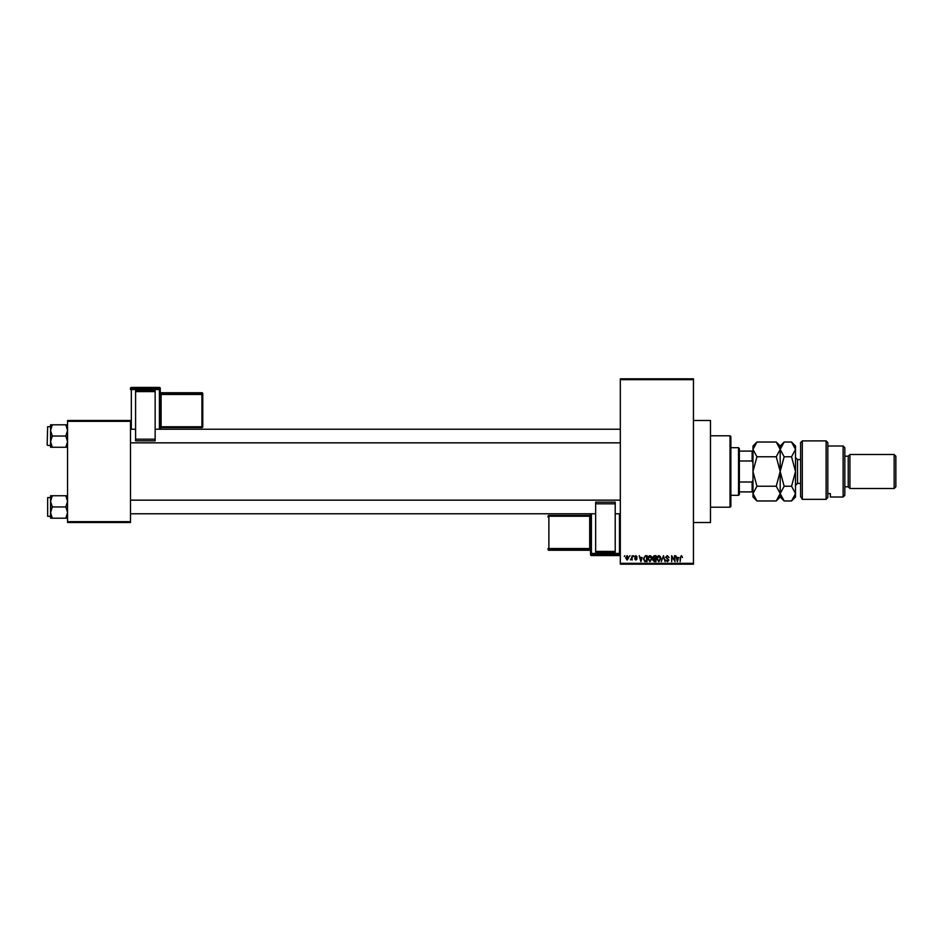 <?xml version="1.0" encoding="UTF-8"?>
<svg xmlns="http://www.w3.org/2000/svg" width="943" height="943" viewBox="0 0 943 943"><rect width="100%" height="100%" fill="white"/><g stroke="black" fill="none" stroke-linecap="round" stroke-linejoin="round"><path stroke-width="1.41" d="M693.459 420.472L710.468 420.472L710.468 522.528L693.459 522.528M629.441 556.535L629.983 555.686L629.441 556.535M631.61 557.938L632.152 555.686L632.152 560.024L631.61 559.329L630.443 559.859L631.61 557.938M633.154 556.535L633.696 555.686L633.154 556.535M634.545 557.007L635.853 555.616L637.173 557.007L635.818 556.229L635.087 556.9L637.091 558.857L635.877 560.095L634.627 558.857L636.56 558.951L634.545 557.007M642.089 557.466L640.91 561.639L639.189 555.686L640.214 557.466L642.089 557.466M649.927 555.616L651.483 556.547L652.014 558.586L649.927 561.722L647.841 558.657L648.383 556.523L649.927 555.616M658.815 555.616L660.371 556.547L660.913 558.586L658.815 561.722L656.729 558.657L657.271 556.523L658.815 555.616M681.388 555.616L682.555 557.466L681.353 556.311L680.775 556.759L680.162 561.639L680.162 557.608L681.388 555.616M620.317 563.348L693.459 563.348L693.459 564.197L620.317 564.197L620.317 378.803L693.459 378.803L693.459 379.652L620.317 379.652M693.459 563.348L693.459 379.652M678.583 557.466L677.404 561.639L675.671 555.686L676.709 557.466L678.583 557.466M674.516 560.448L674.516 555.686L675.058 561.639L672.194 556.865L671.652 561.639L671.652 555.686L674.516 560.448M665.628 557.337L667.314 555.616L669.106 557.619L667.267 556.311L666.159 557.325L668.952 560.095L667.408 561.722L665.782 559.942L667.385 561.026L668.233 559.458L665.628 557.337M661.267 561.639L663.495 555.686L665.098 561.639L663.271 556.382L661.267 561.639M652.639 557.443L654.289 555.686L655.963 555.686L655.963 561.639L654.277 561.639L652.792 560.142L653.369 558.893L652.639 557.443M643.432 558.704L645.484 555.686L647.075 555.686L647.075 561.639L644.694 561.533L643.432 558.704M625.657 557.902L627.166 555.616L628.675 557.855L627.166 560.095L625.657 557.902M624.337 556.535L624.879 555.686L624.337 556.535M67.554 420.472L130.488 420.472L130.488 421.321L67.554 421.321L67.554 420.472M130.488 521.679L130.488 522.528L67.554 522.528L67.554 521.679L130.488 521.679L130.488 421.321M67.554 521.679L67.554 421.321M677.899 559.894L678.394 558.162L676.897 558.162L677.64 561.026L677.899 559.894M658.815 561.026L660.371 558.574L658.827 556.311L657.271 558.68L658.815 561.026M655.42 560.944L655.42 559.164L653.829 559.223L653.334 560.048L655.42 560.944M655.42 558.468L655.42 556.382L653.711 556.464L653.181 557.431L655.42 558.468M649.927 561.026L651.472 558.574L649.927 556.311L648.383 558.68L649.927 561.026M646.533 560.944L646.533 556.382L645.554 556.382L644.199 557.254L643.975 558.704L644.8 560.826L646.533 560.944M641.405 559.894L641.912 558.162L640.403 558.162L641.157 561.026L641.405 559.894M627.178 559.482L628.132 557.855L627.142 556.229L626.199 557.855L627.178 559.482M730.023 507.216L730.023 435.784L730.872 436.633L730.872 506.367L730.023 507.216L710.468 507.216M730.023 435.784L710.468 435.784M50.557 501.346L50.557 512.579L52.289 506.957L50.557 501.346L52.289 495.735L50.557 495.735L50.557 501.346M47.657 516.316L47.657 497.609L47.657 516.316L50.557 516.316M67.554 495.735L65.821 495.735L67.554 501.346L65.821 506.957L52.289 506.957M65.821 495.735L52.289 495.735M65.821 506.957L67.554 512.579L65.821 518.19L52.289 518.19L50.557 512.579L50.557 518.19L52.289 518.19M65.821 518.19L67.554 518.19M738.522 447.689L739.371 448.538L739.371 494.462L738.522 495.311L738.522 447.689L730.872 447.689M739.371 451.096L752.985 451.096M739.371 482.014L752.137 482.014L752.985 479.999M752.985 463.001L752.137 460.986L752.137 451.096M739.371 460.986L752.137 460.986M752.985 491.904L752.137 491.904L752.137 482.014M739.371 491.904L752.137 491.904M67.554 424.81L65.821 424.81L67.554 430.421L65.821 436.043L67.554 441.654L65.821 447.265L52.289 447.265L50.557 441.654L52.289 436.043L50.557 430.421L52.289 424.81L50.557 424.81L50.557 447.265L52.289 447.265M47.15 444.884L47.657 426.684L47.15 444.884M65.821 424.81L52.289 424.81M65.821 436.043L52.289 436.043M65.821 447.265L67.554 447.265M47.657 497.609L50.557 497.609L50.557 495.735M800.607 442.585L802.304 440.888L802.304 499.33L800.607 496.537L800.607 442.585M843.125 445.992L844.822 447.689L844.822 495.311L843.125 497.008L843.125 445.992L827.813 445.992M848.229 456.188L848.229 486.812L849.926 488.509L849.926 454.491L848.229 456.188L844.822 456.188M894.153 454.491L895.85 456.188L895.85 486.812L894.153 488.509L894.153 454.491L849.926 454.491M894.153 488.509L849.926 488.509M848.229 486.812L844.822 486.812M827.813 493.59L830.37 493.59L830.37 497.008L830.37 493.59M843.125 497.008L830.37 497.008M827.813 497.444L826.115 499.33L826.115 440.888L827.813 442.585L827.813 497.444L826.115 499.33L802.304 499.33L800.607 496.537M756.934 456.766L752.985 449.41L756.934 442.043L776.254 442.043L780.191 449.41L776.254 456.766L756.934 456.766L752.985 471.5L756.934 486.234L776.254 486.234L780.191 493.59L776.254 500.957L756.934 500.957L752.985 493.59L756.934 486.234M776.254 456.766L780.191 471.5L776.254 486.234M754.082 445.626L752.985 449.41L752.985 497.008L756.934 500.957M776.254 442.043L780.191 445.992L780.191 449.41L779.873 447.371M781.287 445.626L780.191 449.41L780.191 497.008L776.254 500.957M756.934 442.043L752.985 445.992L752.985 449.41M780.191 449.41L784.14 442.043L791.554 442.043L795.503 449.41L795.503 497.008L791.554 500.957L784.14 500.957L780.191 493.59L784.14 486.234L780.191 471.5L784.14 456.766L780.191 449.41M791.554 442.043L795.503 445.992L795.503 449.41L791.554 456.766L795.503 471.5L791.554 486.234L795.503 493.59L791.554 500.957M791.554 486.234L784.14 486.234M791.554 456.766L784.14 456.766M160.251 388.292A0.849 0.849 0 0 0 159.402 387.443L131.336 387.443L131.336 388.705L159.402 388.705L159.402 387.443A0.849 0.849 180 0 1 160.251 388.292L160.251 429.23M202.769 393.596A0.849 0.849 0 0 0 201.92 392.748L161.1 392.748L161.1 393.596L201.92 393.596L201.92 392.748A0.849 0.849 0 0 1 202.769 393.596L202.769 426.731A0.849 0.849 180 0 1 201.92 427.58L161.1 427.58L160.251 428.44A0.849 0.849 0 0 1 161.1 427.58L161.1 426.766L201.92 426.766L201.92 394.469L161.1 394.469L161.1 426.766L160.251 426.79M135.592 390.909L155.147 390.909L155.147 391.604L135.592 391.604L135.592 390.909M155.147 439.19L155.147 440.841L135.592 440.841L135.592 439.19L155.147 439.19L155.147 391.604M155.147 440.841L135.592 440.841M135.592 439.19L135.592 391.604M159.402 429.23L159.402 389.577L131.336 389.577L131.336 388.705A0.849 0.849 180 0 0 130.488 389.553L130.488 388.292A0.849 0.849 180 0 1 131.336 387.443L159.402 387.443M202.769 426.731A0.849 0.849 0 0 1 201.92 427.592L202.769 425.894M590.554 554.708A0.849 0.849 0 0 0 591.402 555.557L619.468 555.557L619.468 554.295L591.402 554.295L591.402 555.557A0.849 0.849 -0 0 1 590.554 554.708L590.554 513.77M590.554 516.21L590.554 514.56A0.849 0.849 180 0 1 589.705 515.42L589.705 516.234L548.885 516.234L548.885 548.531L589.705 548.531L589.705 516.234L590.554 516.21L590.554 548.496L589.705 548.531L589.705 549.404L548.885 549.404L548.885 550.252L589.705 550.252L589.705 549.404A0.849 0.849 -0 0 1 590.554 550.264L590.554 517.165M615.213 552.091L595.658 552.091L595.658 551.396L615.213 551.396L615.213 552.091M595.658 503.81L595.658 502.159L615.213 502.159L615.213 503.81L595.658 503.81L595.658 551.396M595.658 502.159L615.213 502.159M615.213 503.81L615.213 551.396M548.036 517.106L548.036 516.269A0.849 0.849 -0 0 1 548.885 515.42L589.705 515.42L590.554 514.56M800.607 459.595L797.542 459.595L797.542 483.405L795.503 485.445M130.488 389.553L131.336 389.577L131.336 429.23M202.769 394.445A0.849 0.849 180 0 0 201.92 393.596L201.92 394.469L202.769 394.445M161.1 392.748L161.1 392.748A0.849 0.849 0 0 1 160.251 391.899L161.1 392.748L201.92 392.748M160.251 394.504L161.1 394.469L161.1 393.596A0.849 0.849 180 0 1 160.251 392.736M160.251 389.553A0.849 0.849 180 0 0 159.402 388.705L159.402 389.577L160.251 389.553M591.402 513.77L591.402 553.423L619.468 553.423L619.468 513.77M548.885 515.42L548.036 516.269A0.849 0.849 0 0 1 548.885 515.408L589.705 515.408M548.036 548.555A0.849 0.849 -0 0 0 548.885 549.404L548.885 548.531L548.036 548.555M548.885 550.252A0.849 0.849 180 0 1 548.036 549.404A0.849 0.849 0 0 0 548.885 550.252L589.705 550.252A0.849 0.849 180 0 1 590.554 551.101L589.705 550.252M619.468 555.557L619.468 555.557A0.849 0.849 -0 0 0 620.317 554.708A0.849 0.849 0 0 1 619.468 555.557L591.402 555.557M590.554 553.447A0.849 0.849 -0 0 0 591.402 554.295L591.402 553.423L590.554 553.447M619.468 554.295A0.849 0.849 -0 0 0 620.317 553.447L619.468 553.423L619.468 554.295M620.317 513.77L615.213 513.77M595.658 513.77L130.488 513.77M620.317 500.155L130.488 500.155M130.488 429.23L135.592 429.23M155.147 429.23L620.317 429.23M130.488 442.845L620.317 442.845M738.522 495.311L730.872 495.311M47.657 445.391L50.557 445.391M47.657 426.684L50.557 426.684M826.115 440.888L802.304 440.888M780.191 445.992L784.14 442.043M780.191 497.008L784.14 500.957M800.607 483.405L797.542 483.405M797.542 459.595L795.503 457.555M201.92 427.592L161.1 427.592M131.336 387.443A0.849 0.849 0 0 0 130.488 388.292"/></g></svg>
